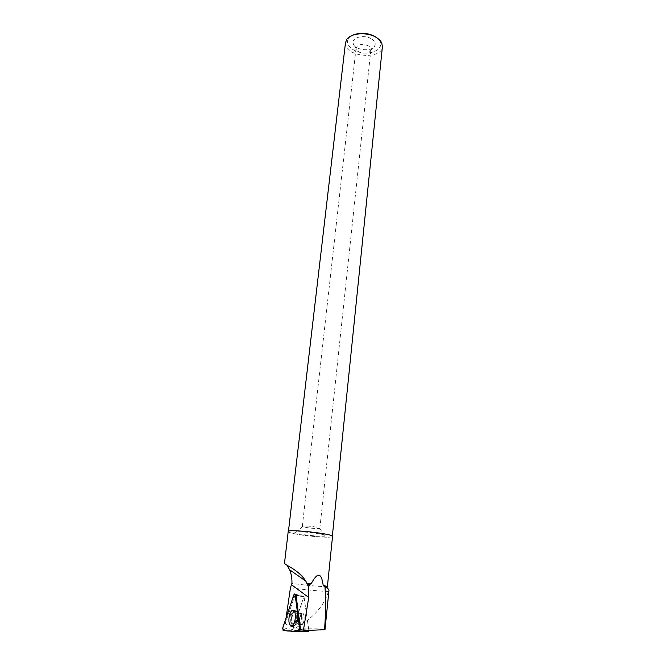 <?xml version="1.0" encoding="UTF-8"?>
<svg xmlns="http://www.w3.org/2000/svg" width="665" height="665" viewBox="0 0 665 665"><rect width="100%" height="100%" fill="white"/><g stroke="black" fill="none" stroke-linecap="round" stroke-linejoin="round"><path stroke-width="0.5" stroke-dasharray="3.33 2.49" d="M299.408 621.916C299.849 624.51 300.721 625.424 302.018 624.668C305.185 622.548 304.645 610.902 301.536 613.537C299.857 615.308 299.15 618.101 299.408 621.916M308.635 631.376L292.824 630.229L292.725 629.489L303.972 596.463L308.851 630.387M300.555 629.822L306.565 630.487M295.302 594.219L285.285 623.346L286.058 618.018M290.439 587.81C303.697 589.656 324.379 591.634 328.502 591.434L328.959 590.562M327.413 586.488L327.03 586.621C324.578 587.054 304.869 585.242 292.317 583.454L291.935 583.405M332.525 536.439C332.874 538.126 311.411 536.821 297.887 534.386C291.586 533.264 288.361 532.316 288.203 531.543M287.014 565.225L284.512 563.13M328.502 591.434C323.888 606.281 312.841 618.492 295.36 628.059L297.621 628.882C313.755 628.649 322.882 628.849 325.002 629.481M295.36 628.059L293.556 627.66L293.714 626.571L303.947 596.646L308.809 630.046L293.947 629.015L297.621 628.882M285.285 623.346C287.704 625.615 290.514 626.688 293.714 626.571M371.004 38.578C363.755 34.339 351.453 37.631 353.082 43.258C353.996 50.291 372.367 52.319 374.844 45.661C375.841 43.026 374.561 40.665 371.004 38.578M352.234 35.42L348.859 38.146C344.271 43.89 352.084 51.795 362.999 52.892C373.896 54.198 383.298 48.204 380.122 41.596L377.388 38.154M345.492 42.618C343.074 56.483 381.635 60.739 382.408 46.691M323.157 533.679C309.632 531.185 287.82 529.897 288.419 531.568C287.197 534.136 332.791 539.174 332.309 536.414C332.217 535.691 329.175 534.776 323.157 533.679M319.3 533.787C308.369 531.776 291.395 531.061 295.41 532.74C298.46 534.502 321.769 537.079 325.21 536.032C326.731 535.549 324.761 534.801 319.3 533.787M316.158 527.096C308.751 525.965 304.146 525.707 302.334 526.306L302.575 526.564C304.238 527.619 317.654 529.099 319.557 528.434L316.158 527.096M368.086 45.702C361.976 43.541 357.978 44.289 356.099 47.963L356.132 48.778C356.714 53.441 369.058 54.804 370.679 50.382L370.904 49.601C370.995 48.104 370.056 46.808 368.086 45.702M293.556 627.66L293.947 629.015M299.391 618.874C299.208 623.446 300.081 625.374 302.026 624.659C305.185 622.54 304.653 610.894 301.536 613.529L299.391 618.874M294.828 595L303.722 596.979M307.779 630.437L300.538 629.09L306.357 630.171L304.512 630.254M302.292 596.38L304.221 596.979M306.357 630.171L308.809 630.046M293.514 610.279C295.634 610.395 296.532 613.105 296.224 618.4C295.784 621.833 294.861 624.211 293.465 625.549C289.192 629.439 288.56 613.346 292.833 610.603M303.947 596.646L295.327 594.202M292.725 629.489L282.775 627.76M293.855 594.843L303.822 596.688M283.107 630.586L292.824 630.229M304.171 596.688L296.033 595.025M296.898 614.418C297.238 619.373 296.332 623.08 294.188 625.541C289.923 629.406 289.358 613.313 293.614 610.761C295.243 609.888 296.332 611.11 296.898 614.418M297.388 614.593C296.997 612.033 296.191 610.744 294.986 610.736C289.815 611.235 290.555 631.667 295.534 624.501C297.114 621.775 297.729 618.475 297.388 614.593M301.594 615.973C301.86 619.788 301.154 622.598 299.483 624.393C298.186 625.15 297.322 624.227 296.881 621.642C296.632 617.827 297.346 615.025 299.009 613.255C300.289 612.507 301.145 613.413 301.594 615.973M296.025 594.992L302.783 596.38M297.488 618.541C297.745 612.59 296.648 610.013 294.188 610.811C292.708 612.024 291.727 614.41 291.262 617.985C290.996 624.169 292.168 626.704 294.761 625.59C296.149 624.277 297.056 621.925 297.488 618.541M297.446 618.658C297.255 623.23 298.12 625.158 300.056 624.452C303.215 622.324 302.691 610.669 299.582 613.305L297.446 618.658M291.927 618.059C292.55 613.745 293.764 611.326 295.559 610.786C298.519 610.162 298.967 620.678 296.108 624.551C293.19 627.178 291.794 625.009 291.927 618.059M303.972 596.463L295.834 594.36M294.911 594.119L294.396 593.986M302.018 624.668L295.534 624.501L294.188 625.541L292.517 625.482M293.614 610.761L294.986 610.736L299.009 613.255L301.536 613.537L299.582 613.305L295.559 610.786L292.891 610.561M327.03 586.621L328.843 590.961M348.859 38.146L346.964 39.16M380.122 41.596L381.752 43.001M302.575 526.564L295.41 532.74M319.557 528.434L325.21 536.032M370.679 50.382L374.844 45.661M356.132 48.778L353.082 43.258M319.865 528.243L370.904 49.601M302.334 526.306L356.099 47.963M302.026 624.659L296.108 624.551L294.761 625.59L293.465 625.549"/><path stroke-width="1" d="M308.851 630.387L308.635 631.376L298.735 631.75M293.855 594.843L282.775 627.76L283.107 630.586L298.992 631.609L299.624 628.924L295.144 594.843L294.396 593.986L293.855 594.843M288.967 621.842C289.558 625.424 290.746 626.646 292.517 625.482C294.695 622.98 295.617 619.206 295.277 614.169C294.711 610.794 293.606 609.556 291.952 610.437C289.657 612.764 288.668 616.563 288.967 621.842M328.959 590.562C329.059 589.365 327.737 588.209 324.994 587.087C325.908 601.085 325.742 615.283 324.495 629.688L306.565 630.487L300.555 629.822L296.025 594.992L295.302 594.219M287.014 565.225L289.608 569.78C291.32 573.812 292.093 578.351 291.935 583.405L290.439 587.81L286.058 618.018M324.994 587.087L323.19 585.424L327.413 586.488L332.525 536.439C334.179 533.895 287.297 528.725 288.203 531.543L284.512 563.13C283.739 564.635 298.186 569.115 305.883 581.218L308.577 587.079L308.726 597.461L303.44 630.146M306.947 583.213L311.212 583.72L309.774 584.352L307.479 584.086M311.212 583.72C317.479 571.833 321.478 572.407 323.19 585.424M324.495 629.688L325.002 629.481L328.951 590.636M308.577 587.079L309.774 584.352M377.388 38.154L374.486 36.193C366.714 32.568 359.3 32.319 352.234 35.42M332.342 536.106L382.408 46.691L381.752 43.001C380.654 40.698 378.568 38.695 375.492 36.991C366.523 31.845 351.22 33.067 346.964 39.16L345.492 42.618L288.452 531.277M292.833 610.603L293.514 610.279M299.624 628.924L295.393 596.713L292.974 597.444L282.608 628.492C284.387 630.378 286.557 631.226 289.1 631.035C292.691 631.052 296.781 632.897 299.624 628.924L300.538 629.09M307.779 630.437L308.884 630.636M296.033 595.025L295.144 594.843M291.511 584.735L308.726 597.461M308.718 631.343L298.992 631.609M295.834 594.36L294.911 594.119M293.614 610.761L291.952 610.437M289.632 569.772L305.875 581.202"/></g></svg>

